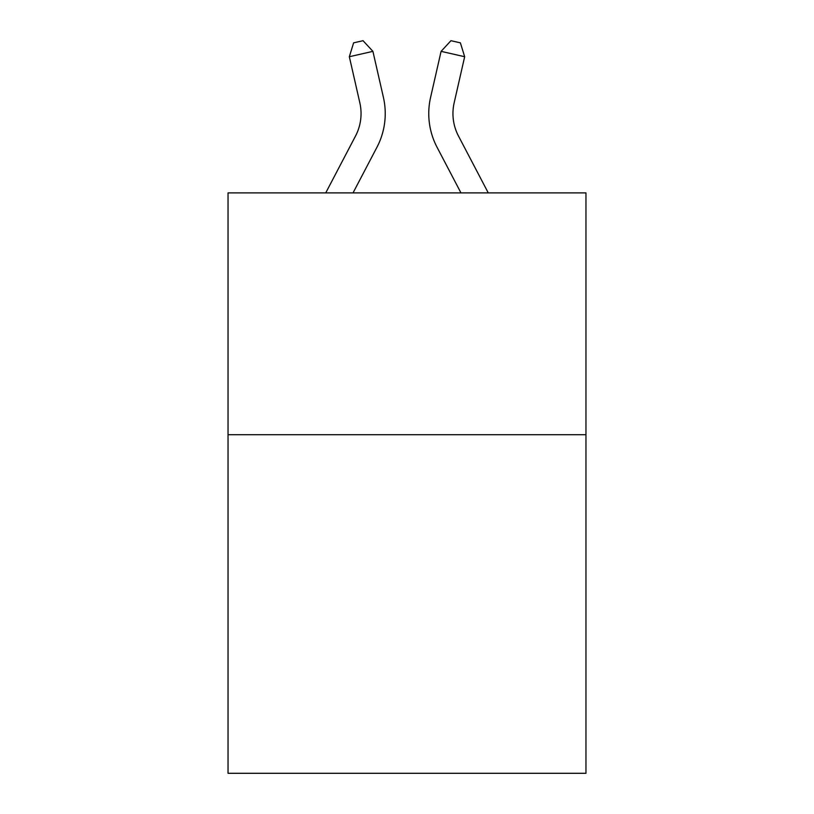 <?xml version="1.0" encoding="UTF-8"?>
<svg xmlns="http://www.w3.org/2000/svg" width="814" height="814" viewBox="0 0 814 814"><rect width="100%" height="100%" fill="white"/><g stroke="black" fill="none" stroke-linecap="round" stroke-linejoin="round"><path stroke-width="1.22" d="M585.958 434.727L585.958 773.3L228.042 773.3L228.042 192.898L585.958 192.898L585.958 434.727L228.042 434.727M383.425 97.456L372.914 51.353L383.425 97.456A72.548 72.548 0 0 1 376.953 147.242L353.032 192.898M488.268 192.898L458.475 136.019A48.372 48.372 0 0 1 454.161 102.829L464.662 56.726L441.086 51.353L430.575 97.456A72.548 72.548 0 0 0 437.047 147.242L460.968 192.898M325.732 192.898L355.525 136.019A48.372 48.372 0 0 0 359.839 102.829L349.338 56.726L353.612 42.847L363.044 40.7L372.914 51.353L349.338 56.726M355.525 136.019A48.372 48.372 0 0 0 359.839 102.829A48.372 48.372 0 0 1 355.525 136.019A48.372 48.372 0 0 0 359.839 102.829A48.372 48.372 0 0 1 355.525 136.019A48.372 48.372 0 0 0 359.839 102.829A48.372 48.372 0 0 1 355.525 136.019A48.372 48.372 0 0 0 359.839 102.829A48.372 48.372 0 0 1 355.525 136.019A48.372 48.372 0 0 0 359.839 102.829A48.372 48.372 0 0 1 355.525 136.019A48.372 48.372 0 0 0 359.839 102.829A48.372 48.372 0 0 1 355.525 136.019M464.662 56.726L460.388 42.847L450.956 40.7L441.086 51.353L430.575 97.456M458.475 136.019A48.372 48.372 0 0 1 454.161 102.829A48.372 48.372 0 0 0 458.475 136.019A48.372 48.372 0 0 1 454.161 102.829A48.372 48.372 0 0 0 458.475 136.019A48.372 48.372 0 0 1 454.161 102.829A48.372 48.372 0 0 0 458.475 136.019A48.372 48.372 0 0 1 454.161 102.829A48.372 48.372 0 0 0 458.475 136.019A48.372 48.372 0 0 1 454.161 102.829A48.372 48.372 0 0 0 458.475 136.019A48.372 48.372 0 0 1 454.161 102.829A48.372 48.372 0 0 0 458.475 136.019"/></g></svg>
